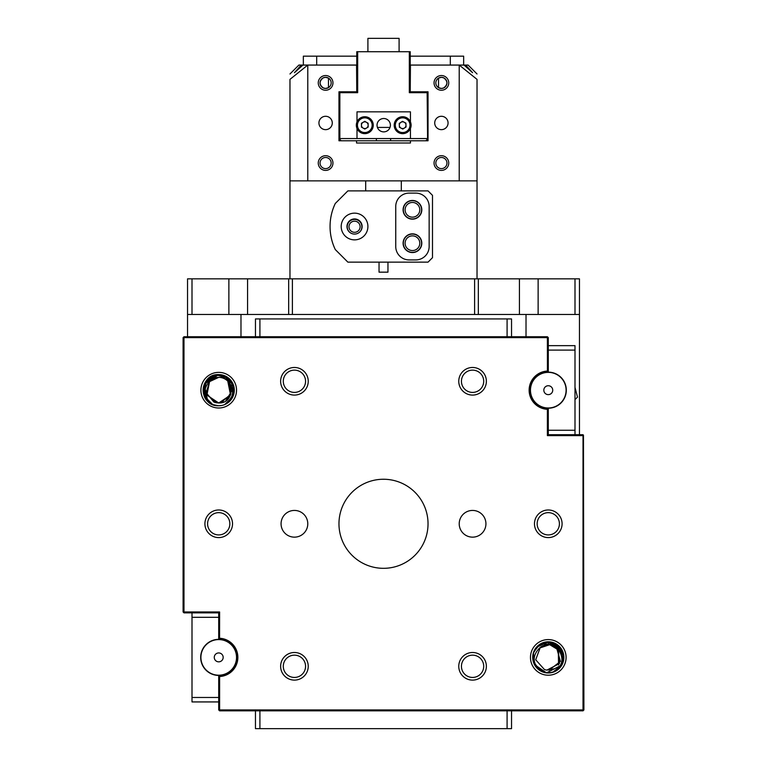 <?xml version="1.0" encoding="UTF-8"?>
<svg xmlns="http://www.w3.org/2000/svg" width="767" height="767" viewBox="0 0 767 767"><rect width="100%" height="100%" fill="white"/><g stroke="black" fill="none" stroke-linecap="round" stroke-linejoin="round"><path stroke-width="1.15" d="M526.018 336.742L526.018 314.47L579.459 314.47L579.459 434.716M538.127 314.47L538.127 278.843L575.001 278.843L575.001 314.47L191.999 314.47L191.999 278.843L187.541 278.843L187.541 314.47L240.982 314.47L240.982 336.742M288.66 314.47L288.66 278.843L191.999 278.843M288.66 278.843L478.34 278.843L478.34 314.47M474.6 314.47L474.6 278.843L292.4 278.843L292.4 314.47M538.127 278.843L478.34 278.843M575.001 278.843L579.459 278.843L579.459 314.47M255.459 336.742L255.459 318.928L259.917 318.928L259.917 336.742M507.083 336.742L507.083 318.928L259.917 318.928M507.083 318.928L511.541 318.928L511.541 336.742M255.459 710.836L255.459 728.65L259.917 728.65L259.917 710.836M507.083 710.836L507.083 728.65L259.917 728.65M507.083 728.65L511.541 728.65L511.541 710.836M231.49 391.122L228.096 381.467M224.635 404.602L227.387 403.135L224.683 404.583L233.12 396.136L233.12 384.209L224.683 375.782L218.72 374.593C198.615 373.625 198.605 406.731 218.72 405.772A15.589 15.589 0 0 0 225.623 404.161C233.82 397.613 234.779 390.202 228.499 381.918A12.799 12.799 0 0 0 208.94 381.918L213.322 378.572M216.467 402.79L218.72 402.982C235.229 403.778 235.239 376.587 218.72 377.374L215.958 377.68M209.659 381.132L218.72 377.374L208.94 381.918L218.72 377.374L209.669 381.122L206.889 395.082L218.72 402.982L230.551 395.072L227.77 381.122L230.925 394.037L220.934 402.79M221.145 402.752L223.801 401.937M225.814 400.834L231.461 391.448L227.77 381.122M213.878 402.033L206.17 392.714L209.669 381.122L218.72 377.374L208.94 381.918L218.72 377.374L209.669 381.122L206.486 393.95L216.342 402.761M214.022 402.09L215.556 402.589M215.7 402.627L218.528 402.982M209.669 381.122L206.179 392.762L213.974 402.071M229.745 379.157L227.377 377.22L234.012 387.143L227.368 377.22L229.745 379.166L218.72 374.593A15.589 15.589 0 0 1 225.623 404.161L229.745 401.199L227.377 403.145L231.682 398.84L234.002 393.222L231.672 381.515L229.736 379.157L234.309 390.192L229.736 379.157L231.682 381.525L227.377 377.22L224.683 375.782L218.72 374.593L206.668 380.288L203.428 393.222L205.757 398.84L212.545 404.497M233.072 396.251L234.309 390.173L234.002 387.134L231.672 398.84L234.002 387.134L234.309 390.192M218.816 405.772L221.701 405.475M224.712 404.573L227.195 403.26M227.617 402.972L229.659 401.285M224.683 404.583L233.12 396.136L234.012 393.222L227.368 403.145L231.682 398.84L229.736 401.208L232.756 396.961M212.775 404.592L218.72 405.772L221.826 405.455M234.012 393.222L233.12 396.155L233.12 384.209L224.683 375.782L227.387 377.22L218.72 374.593L207.704 379.157L203.13 390.182L203.428 393.222L206.678 380.288L218.72 374.593L208.835 378.131L203.428 387.143M234.012 387.143L233.12 384.209L218.72 374.593L227.377 377.22L224.683 375.782L218.72 374.593L221.768 374.89L218.72 374.593L209.429 377.661L203.801 385.657L204.041 395.436L210.062 403.145L212.756 404.583L207.694 401.199L212.747 404.583L204.971 397.517L203.428 387.134L208.835 378.131L218.72 374.593L204.971 382.838L205.757 398.84L211.817 404.151A15.589 15.589 0 0 0 218.72 405.772L221.768 405.465M229.736 401.208L234.309 390.173L229.736 401.208L231.682 398.84M234.002 393.222L231.672 381.515L234.002 393.222M221.768 374.89L218.72 374.593L224.693 375.782L218.72 374.593L205.757 381.525L204.319 396.155L211.759 404.123M233.12 384.219L229.736 379.157M231.461 386.041L225.901 377.546L216.083 374.814L205.556 381.832L203.696 394.353M204.722 397.047L206.237 399.521M208.173 401.659L210.474 403.413M211.788 404.142L212.699 404.554M204.319 396.136L212.756 404.583L204.971 397.527L203.428 387.134L208.835 378.131L218.72 374.593L204.319 384.209L207.704 401.208L212.747 404.583L205.757 398.84L204.971 382.838L218.72 374.593L205.757 381.525L204.319 396.155M211.817 404.161A15.589 15.589 0 0 1 218.72 374.593C202.824 373.663 197.157 397.948 211.817 404.161C203.619 397.594 202.661 390.182 208.94 381.918M545.116 393.318A4.458 4.458 0 0 0 551.415 393.346A4.458 4.458 0 0 0 551.444 387.047A4.458 4.458 0 0 0 545.145 387.019A4.458 4.458 0 0 0 545.116 393.318M535.634 402.723A17.814 17.814 0 0 0 560.83 402.828A17.814 17.814 0 0 0 560.926 377.632A17.814 17.814 0 0 0 535.73 377.537A17.814 17.814 0 0 0 535.634 402.723M215.278 660.214A4.458 4.458 0 0 0 221.538 660.838A4.458 4.458 0 0 0 222.162 654.567A4.458 4.458 0 0 0 215.891 653.954A4.458 4.458 0 0 0 215.278 660.214M204.942 668.69A17.814 17.814 0 0 0 230.014 671.163A17.814 17.814 0 0 0 232.497 646.102A17.814 17.814 0 0 0 207.426 643.618A17.814 17.814 0 0 0 204.942 668.69M218.72 639.352A18.034 18.034 0 0 0 200.686 657.396A18.034 18.034 0 0 0 218.72 675.43L218.72 676.523L219.563 675.631A18.264 18.264 0 0 0 236.974 657.396A18.264 18.264 0 0 0 219.563 639.151L218.72 638.259L218.72 639.352M191.999 701.93L218.72 701.93L191.999 701.93L191.999 612.862M219.611 611.97L218.72 612.862L218.72 638.259L219.611 638.259A19.146 19.146 0 0 1 237.866 657.396A19.146 19.146 0 0 1 219.611 676.523L219.611 709.945L583.016 709.945L583.016 435.608L547.389 435.608L547.389 409.31L548.28 409.31L548.28 408.217A18.034 18.034 0 0 0 566.314 390.182A18.034 18.034 0 0 0 548.28 372.139L548.28 337.624L183.984 337.624L183.984 611.97L219.611 611.97L219.563 639.151M548.28 345.649L575.001 345.649L575.001 434.716M472.568 392.407A11.131 11.131 0 0 0 483.709 381.276A11.131 11.131 0 0 0 472.568 370.135A11.131 11.131 0 0 0 461.437 381.276A11.131 11.131 0 0 0 472.568 392.407M472.568 677.434A11.131 11.131 0 0 0 483.709 666.302A11.131 11.131 0 0 0 472.568 655.162A11.131 11.131 0 0 0 461.437 666.302A11.131 11.131 0 0 0 472.568 677.434M294.432 392.407A11.131 11.131 0 0 0 305.563 381.276A11.131 11.131 0 0 0 294.432 370.135A11.131 11.131 0 0 0 283.291 381.276A11.131 11.131 0 0 0 294.432 392.407M294.432 677.434A11.131 11.131 0 0 0 305.563 666.302A11.131 11.131 0 0 0 294.432 655.162A11.131 11.131 0 0 0 283.291 666.302A11.131 11.131 0 0 0 294.432 677.434M383.5 568.318A44.534 44.534 0 0 0 428.034 523.784A44.534 44.534 0 0 0 383.5 479.25A44.534 44.534 0 0 0 338.966 523.784A44.534 44.534 0 0 0 383.5 568.318M218.72 612.862L183.984 612.862L183.092 611.97L183.092 337.624L183.984 336.742L547.389 336.742L547.437 371.937A18.264 18.264 0 0 0 530.026 390.182A18.264 18.264 0 0 0 547.437 408.418L548.28 409.31L548.28 434.716L583.016 434.716L583.016 435.608M583.466 435.157L583.908 709.945L583.016 710.836L219.611 710.836L219.611 709.945L218.72 709.945L218.72 676.523L219.611 676.523L219.563 675.631M218.72 372.369A17.814 17.814 0 0 1 236.533 390.182A17.814 17.814 0 0 1 218.72 407.996A17.814 17.814 0 0 1 200.906 390.182A17.814 17.814 0 0 1 218.72 372.369M548.28 639.582A17.814 17.814 0 0 1 566.094 657.396A17.814 17.814 0 0 1 548.28 675.209A17.814 17.814 0 0 1 530.467 657.396A17.814 17.814 0 0 1 548.28 639.582M548.28 537.59A13.806 13.806 0 0 1 534.474 523.784A13.806 13.806 0 0 1 548.28 509.978A13.806 13.806 0 0 1 562.086 523.784A13.806 13.806 0 0 1 548.28 537.59M472.568 395.082A13.806 13.806 0 0 1 458.762 381.276A13.806 13.806 0 0 1 472.568 367.47A13.806 13.806 0 0 1 486.374 381.276A13.806 13.806 0 0 1 472.568 395.082M472.568 680.108A13.806 13.806 0 0 1 458.762 666.302A13.806 13.806 0 0 1 472.568 652.496A13.806 13.806 0 0 1 486.374 666.302A13.806 13.806 0 0 1 472.568 680.108M218.72 537.59A13.806 13.806 0 0 1 204.914 523.784A13.806 13.806 0 0 1 218.72 509.978A13.806 13.806 0 0 1 232.526 523.784A13.806 13.806 0 0 1 218.72 537.59M294.432 395.082A13.806 13.806 0 0 1 280.626 381.276A13.806 13.806 0 0 1 294.432 367.47A13.806 13.806 0 0 1 308.238 381.276A13.806 13.806 0 0 1 294.432 395.082M294.432 680.108A13.806 13.806 0 0 1 280.626 666.302A13.806 13.806 0 0 1 294.432 652.496A13.806 13.806 0 0 1 308.238 666.302A13.806 13.806 0 0 1 294.432 680.108M472.568 537.149A13.365 13.365 0 0 0 485.933 523.784A13.365 13.365 0 0 0 472.568 510.429A13.365 13.365 0 0 0 459.212 523.784A13.365 13.365 0 0 0 472.568 537.149M294.432 537.149A13.365 13.365 0 0 0 307.788 523.784A13.365 13.365 0 0 0 294.432 510.429A13.365 13.365 0 0 0 281.067 523.784A13.365 13.365 0 0 0 294.432 537.149M547.437 408.418L547.389 409.31A19.146 19.146 0 0 1 529.134 390.182A19.146 19.146 0 0 1 547.389 371.055L548.28 371.055L547.437 371.937M561.875 665.027L563.774 659.121L560.466 647.664L550.025 641.902L558.338 645.488L550.025 641.902L563.256 653.081L550.025 641.902L546.967 641.864L541.118 643.551L536.363 647.338L534.637 649.86L532.787 655.66L533.305 661.72L534.436 664.558L546.545 672.88A15.589 15.589 0 0 0 563.64 654.702A15.589 15.589 0 0 0 548.28 641.806A15.589 15.589 0 0 0 532.691 657.396A15.589 15.589 0 0 0 548.28 672.985L549.661 672.918M548.28 512.653A11.131 11.131 0 0 0 537.149 523.784A11.131 11.131 0 0 0 548.28 534.925A11.131 11.131 0 0 0 559.411 523.784A11.131 11.131 0 0 0 548.28 512.653M218.72 512.653A11.131 11.131 0 0 0 207.589 523.784A11.131 11.131 0 0 0 218.72 534.925A11.131 11.131 0 0 0 229.851 523.784A11.131 11.131 0 0 0 218.72 512.653M547.389 435.608L548.28 434.716M547.389 336.742L548.28 337.624M219.611 710.836L218.72 709.945M187.541 336.742L187.541 314.47M546.938 644.663L549.709 644.673A12.799 12.799 0 0 1 558.922 650.272L549.709 644.673A12.799 12.799 0 0 0 539.489 648.086L544.215 645.248M544.637 669.668L546.852 670.118L559.488 663.589L558.29 649.4L559.488 663.58L546.852 670.118L559.498 663.58L558.29 649.4L558.922 650.272L554.474 646.188M549.076 670.176L560.437 661.413L556.545 647.607M546.909 670.128L554.11 668.795M558.568 665.027L558.29 649.4M547.197 644.635L544.733 645.095L549.709 644.673L547.207 644.635L539.489 648.086L549.709 644.673L539.489 648.086L549.709 644.673L547.207 644.635L540.294 647.386L535.702 659.773L544.512 669.629M544.733 645.095L539.489 648.086L549.709 644.673M552.547 672.381L558.002 669.572L561.473 665.698M558.922 650.272C564.234 659.208 562.46 666.465 553.582 672.055L560.198 667.443L563.131 662.122L562.125 650.234L550.025 641.902L543.956 642.42L541.118 643.551L538.549 645.21L541.118 643.551L538.559 645.21L534.628 649.87M553.582 672.055L561.54 665.583L563.764 655.564L559.268 646.341L550.025 641.902L560.466 647.674L550.025 641.902L563.256 653.081L560.466 647.674L563.774 659.141L558.002 669.581L560.198 667.443L555.433 671.24L558.012 669.572L563.774 659.121L563.812 656.073L552.997 642.535L563.812 656.082L563.256 653.062L561.923 664.931L563.131 662.122L562.125 650.234L552.997 642.535M543.602 672.256L549.603 672.927L555.241 671.336M555.701 671.106L557.916 669.649M543.832 672.333L546.545 672.88L552.499 672.4M560.188 667.453L563.812 656.073L560.188 667.453M558.338 645.488L550.025 641.902L540.016 644.175L533.592 652.18L533.535 662.439L539.863 670.511L533.679 662.851L533.324 653.014L538.933 644.913L548.28 641.806L536.363 647.338L533.429 652.669L532.749 658.709L533.305 661.72L536.095 667.117L543.544 672.247L540.764 671.048L546.545 672.88L552.604 672.371L561.933 664.922L563.131 662.122L562.125 650.234M536.373 647.338L534.637 649.86L538.559 645.21L536.363 647.338L533.429 652.669L532.787 655.66L532.749 658.709L534.436 664.558L536.104 667.117L546.545 672.88L561.933 664.922M555.433 671.24L563.131 662.122M563.774 659.141L563.812 656.073M543.563 672.247L549.603 672.927M544.522 642.267L541.79 643.225M539.287 644.663L537.092 646.543M535.28 648.796L533.046 654.107M532.701 656.974L532.892 659.86M533.611 662.65L534.839 665.277M536.517 667.626L541.032 671.192M540.697 671.01L536.095 667.117L540.745 671.039L533.305 661.71L534.436 664.558L539.805 670.473M546.976 641.864L543.966 642.42L550.025 641.902L543.956 642.42L538.549 645.21M540.802 671.067L543.372 672.189M534.637 649.85L533.429 652.669L532.749 658.709L534.436 664.558L533.305 661.71L532.797 655.651L532.749 658.709L533.429 652.659L532.787 655.66M543.966 642.42L541.118 643.551L550.025 641.902M538.223 669.303L540.745 671.039L536.095 667.108M539.489 648.086C532.317 655.603 532.442 663.081 539.863 670.511A15.589 15.589 0 0 0 546.545 672.88M547.37 641.835L556.832 645.641L561.406 654.702M575.001 399.559L577.493 397.133L575.001 387.383M530.064 391.391L531.713 397.852M556.315 644.031L548.491 644.031L548.491 641.806M548.491 644.031L540.256 644.031M376.376 138.559L376.376 140.783L356.559 140.783L356.559 143.007L410.441 143.007L410.441 140.783L390.624 140.783L390.624 138.559M376.376 140.783L390.624 140.783M428.034 138.559L425.81 140.783M427.593 139L427.142 92.682L409.329 92.682L409.329 51.715L357.671 51.715L357.671 92.682L339.858 92.682L339.858 138.559L357 138.559L357 128.492M410.441 128.492L410.441 138.559L427.142 138.559M339.858 138.559L339.407 139L341.19 140.783M477.026 278.843L477.026 180.868L307.788 180.868L307.788 65.07L356.559 65.07L356.78 91.791L356.78 51.715L357.671 51.715M409.329 51.715L410.22 51.715L410.22 91.791L409.329 92.682M410.22 91.791L410.441 65.07L468.119 65.07L477.026 73.977M427.142 91.791L427.142 92.682M338.966 92.682L339.858 92.682M356.78 91.791L357.671 92.682M390.019 127.418L377.422 127.418M354.555 239.87A13.365 13.365 0 0 0 367.911 226.514A13.365 13.365 0 0 0 354.555 213.149A13.365 13.365 0 0 0 341.19 226.514A13.365 13.365 0 0 0 354.555 239.87M354.555 234.079A7.574 7.574 0 0 0 362.12 226.514A7.574 7.574 0 0 0 354.555 218.94A7.574 7.574 0 0 0 346.981 226.514A7.574 7.574 0 0 0 354.555 234.079A7.344 7.344 0 0 1 347.202 226.735A7.344 7.344 0 0 1 354.555 219.391A7.344 7.344 0 0 1 361.899 226.735A7.344 7.344 0 0 1 354.555 234.079M412.445 233.858A9.348 9.348 0 0 1 421.802 243.216A9.348 9.348 0 0 1 412.445 252.564A9.348 9.348 0 0 1 403.097 243.216A9.348 9.348 0 0 1 412.445 233.858M412.445 200.455A9.348 9.348 0 0 1 421.802 209.813A9.348 9.348 0 0 1 412.445 219.161A9.348 9.348 0 0 1 403.097 209.813A9.348 9.348 0 0 1 412.445 200.455M335.275 249.543L347.873 262.141L428.034 262.141L432.492 257.683L432.492 195.336L428.034 190.887L347.873 190.887L335.275 203.485A53.441 53.441 0 0 0 335.275 249.543M415.791 259.917A13.365 13.365 0 0 0 429.146 246.552L429.146 206.467A13.365 13.365 0 0 0 415.791 193.111L409.108 193.111A13.365 13.365 0 0 0 395.743 206.467L395.743 246.552A13.365 13.365 0 0 0 409.108 259.917L415.791 259.917M354.555 221.164A5.57 5.57 0 0 0 348.985 226.735A5.57 5.57 0 0 0 354.555 232.305A5.57 5.57 0 0 0 360.116 226.735A5.57 5.57 0 0 0 354.555 221.164M412.445 218.94A9.127 9.127 0 0 1 403.317 209.813A9.127 9.127 0 0 1 412.445 200.686A9.127 9.127 0 0 1 421.582 209.813A9.127 9.127 0 0 1 412.445 218.94M412.445 202.459A7.344 7.344 0 0 0 405.101 209.813A7.344 7.344 0 0 0 412.445 217.157A7.344 7.344 0 0 0 419.798 209.813A7.344 7.344 0 0 0 412.445 202.459M412.445 252.343A9.127 9.127 0 0 1 403.317 243.216A9.127 9.127 0 0 1 412.445 234.079A9.127 9.127 0 0 1 421.582 243.216A9.127 9.127 0 0 1 412.445 252.343M412.445 235.862A7.344 7.344 0 0 0 405.101 243.216A7.344 7.344 0 0 0 412.445 250.56A7.344 7.344 0 0 0 419.798 243.216A7.344 7.344 0 0 0 412.445 235.862M325.601 90.238A7.344 7.344 0 0 1 318.257 82.884A7.344 7.344 0 0 1 325.601 75.54A7.344 7.344 0 0 1 332.955 82.884A7.344 7.344 0 0 1 325.601 90.238M325.601 77.323A5.57 5.57 0 0 0 320.04 82.884A5.57 5.57 0 0 0 325.601 88.454L323.377 87.984C318.995 84.6 318.995 81.197 323.377 77.783L325.601 77.323L328.477 78.119L328.477 87.649L325.601 88.454A5.57 5.57 0 0 0 331.171 82.884A5.57 5.57 0 0 0 325.601 77.323M441.399 90.238A7.344 7.344 0 0 1 434.045 82.884A7.344 7.344 0 0 1 441.399 75.54A7.344 7.344 0 0 1 448.743 82.884A7.344 7.344 0 0 1 441.399 90.238M441.399 77.323A5.57 5.57 0 0 0 435.829 82.884A5.57 5.57 0 0 0 441.399 88.454L438.523 87.649L438.523 78.119L441.399 77.323L443.623 77.783C448.005 81.177 448.005 84.581 443.623 87.984L441.399 88.454A5.57 5.57 0 0 0 446.96 82.884A5.57 5.57 0 0 0 441.399 77.323M441.399 170.399A7.344 7.344 0 0 1 434.045 163.045A7.344 7.344 0 0 1 441.399 155.701A7.344 7.344 0 0 1 448.743 163.045A7.344 7.344 0 0 1 441.399 170.399M441.399 157.484A5.57 5.57 0 0 0 435.829 163.045A5.57 5.57 0 0 0 441.399 168.615A5.57 5.57 0 0 0 446.96 163.045A5.57 5.57 0 0 0 441.399 157.484M325.601 170.399A7.344 7.344 0 0 1 318.257 163.045A7.344 7.344 0 0 1 325.601 155.701A7.344 7.344 0 0 1 332.955 163.045A7.344 7.344 0 0 1 325.601 170.399M325.601 157.484A5.57 5.57 0 0 0 320.04 163.045A5.57 5.57 0 0 0 325.601 168.615A5.57 5.57 0 0 0 331.171 163.045A5.57 5.57 0 0 0 325.601 157.484M441.399 116.287A6.682 6.682 0 0 0 434.716 122.969A6.682 6.682 0 0 0 441.399 129.652A6.682 6.682 0 0 0 448.072 122.969A6.682 6.682 0 0 0 441.399 116.287M325.601 116.287A6.682 6.682 0 0 0 318.928 122.969A6.682 6.682 0 0 0 325.601 129.652A6.682 6.682 0 0 0 332.284 122.969A6.682 6.682 0 0 0 325.601 116.287M300.894 65.521L299.044 67.458M307.788 65.07L302.946 65.07L294.432 72.683L301.326 65.07L298.881 65.07L289.974 73.977M302.946 65.07L301.326 65.07M307.788 180.868L289.974 180.868L289.974 278.843M459.232 65.07L477.026 79.365C477.026 72.184 477.026 72.184 477.026 79.365L477.026 180.868M410.441 140.783L428.034 140.783L428.034 91.791L410.441 91.791M356.559 91.791L338.966 91.791L338.966 140.783L356.559 140.783M459.212 180.868L459.212 65.07M289.974 180.868L289.974 79.365C289.974 72.184 289.974 72.184 289.974 79.365L307.768 65.07M465.674 65.07L472.568 72.683L464.054 65.07M379.09 272.16L387.958 272.16L387.958 262.141M399.089 51.715L399.089 38.35L367.911 38.35L367.911 51.715M377.038 125.194A6.682 6.682 0 0 0 383.721 131.876A6.682 6.682 0 0 0 390.403 125.194A6.682 6.682 0 0 0 383.721 118.511A6.682 6.682 0 0 0 377.038 125.194M357 121.895L357 111.838L410.441 111.838L410.441 121.895M410.441 138.559L357 138.559M410.144 129.124A8.466 8.466 0 0 1 398.715 132.691A8.466 8.466 0 0 1 395.158 121.263A8.466 8.466 0 0 1 406.577 117.696A8.466 8.466 0 0 1 410.144 129.124M399.693 123.64A3.336 3.336 0 0 1 405.992 125.059A3.336 3.336 0 0 1 401.103 128.156A3.336 3.336 0 0 1 399.693 123.64M405.906 123.132L406.069 126.986L402.809 129.048L399.386 127.255L399.233 123.401L402.493 121.339L405.906 123.132M357.489 129.46A8.466 8.466 0 0 1 360.528 117.888A8.466 8.466 0 0 1 372.1 120.927A8.466 8.466 0 0 1 369.061 132.499A8.466 8.466 0 0 1 357.489 129.46M367.681 123.506A3.336 3.336 0 0 1 363.136 128.099A3.336 3.336 0 0 1 363.107 122.308A3.336 3.336 0 0 1 367.681 123.506M364.814 129.048L361.468 127.14L361.449 123.286L364.776 121.339L368.122 123.247L368.141 127.101L364.814 129.048M303.339 65.07L303.339 56.164L356.78 56.164M410.22 56.164L463.661 56.164L463.661 65.07M519.432 314.47L519.432 278.843M247.568 314.47L247.568 278.843M228.873 314.47L228.873 278.843M218.72 617.31L191.999 617.31M191.999 697.471L218.72 697.471M548.28 430.258L575.001 430.258M575.001 350.097L548.28 350.097M396.146 121.78A7.344 7.344 0 0 0 399.233 131.703A7.344 7.344 0 0 0 409.156 128.607A7.344 7.344 0 0 0 406.059 118.684A7.344 7.344 0 0 0 396.146 121.78M371.142 121.493A7.344 7.344 0 0 0 361.094 118.847A7.344 7.344 0 0 0 358.448 128.904A7.344 7.344 0 0 0 368.505 131.54A7.344 7.344 0 0 0 371.142 121.493M450.306 65.07L450.306 56.164M316.694 56.164L316.694 65.07M401.314 180.868L401.314 190.887M379.042 272.16L379.042 262.141M365.686 180.868L365.686 190.887"/></g></svg>
